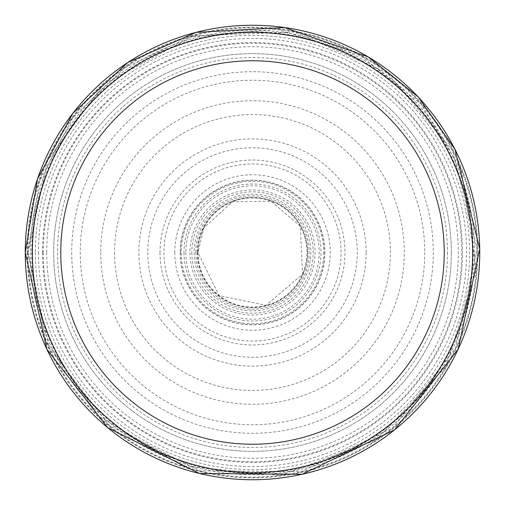 <?xml version="1.0" encoding="UTF-8"?>
<svg xmlns="http://www.w3.org/2000/svg" width="505" height="505" viewBox="0 0 505 505"><rect width="100%" height="100%" fill="white"/><g stroke="black" fill="none" stroke-linecap="round" stroke-linejoin="round"><path stroke-width="0.38" stroke-dasharray="2.52 1.89" d="M472.648 252.5A220.148 220.148 0 0 1 142.429 443.15A220.148 220.148 0 0 1 142.429 61.85A220.148 220.148 0 0 1 472.648 252.5M479.75 252.5A227.25 227.25 0 0 1 138.881 449.305A227.25 227.25 0 0 1 138.881 55.695A227.25 227.25 0 0 1 479.75 252.5M451.344 252.5A198.844 198.844 0 0 1 153.084 424.705A198.844 198.844 0 0 1 153.084 80.295A198.844 198.844 0 0 1 451.344 252.5A198.844 198.844 0 0 1 153.084 424.705A198.844 198.844 0 0 1 153.084 80.295A198.844 198.844 0 0 1 451.344 252.5M366.125 252.5A113.625 113.625 0 0 1 195.688 350.899A113.625 113.625 0 0 1 195.688 154.101A113.625 113.625 0 0 1 366.125 252.5M323.724 252.5A71.218 71.218 0 0 1 216.891 314.179A71.218 71.218 0 0 1 216.891 190.821A71.218 71.218 0 0 1 323.724 252.5M30.332 252.5A222.168 222.168 0 0 0 363.587 444.905A222.168 222.168 0 0 0 363.587 60.095A222.168 222.168 0 0 0 30.332 252.5M32.32 252.5A220.18 220.18 0 0 0 362.59 443.182A220.18 220.18 0 0 0 362.59 61.818A220.18 220.18 0 0 0 32.32 252.5M35.356 252.5A217.15 217.15 0 0 0 361.075 440.556A217.15 217.15 0 0 0 361.075 64.444A217.15 217.15 0 0 0 35.356 252.5M38.456 252.5A214.051 214.051 0 0 0 359.528 437.873A214.051 214.051 0 0 0 359.528 67.127A214.051 214.051 0 0 0 38.456 252.5M194.173 252.5A58.334 58.334 0 0 0 281.67 303.019A58.334 58.334 0 0 0 281.67 201.981A58.334 58.334 0 0 0 194.173 252.5M191.831 252.5A60.669 60.669 0 0 0 282.838 305.045A60.669 60.669 0 0 0 282.838 199.955A60.669 60.669 0 0 0 191.831 252.5M189.956 252.5A62.551 62.551 0 0 0 283.778 306.668A62.551 62.551 0 0 0 283.778 198.332A62.551 62.551 0 0 0 189.956 252.5M185.84 252.5A66.66 66.66 0 0 0 285.836 310.234A66.66 66.66 0 0 0 285.836 194.766A66.66 66.66 0 0 0 185.84 252.5M447.474 252.5A194.968 194.968 0 0 1 155.016 421.347A194.968 194.968 0 0 1 155.016 83.653A194.968 194.968 0 0 1 447.474 252.5M424.749 252.5A172.249 172.249 0 0 1 166.379 401.671A172.249 172.249 0 0 1 166.379 103.329A172.249 172.249 0 0 1 424.749 252.5M42.559 252.5A209.941 209.941 0 0 0 357.471 434.313A209.941 209.941 0 0 0 357.471 70.687A209.941 209.941 0 0 0 42.559 252.5M46.706 252.5A205.794 205.794 0 0 0 355.4 430.721A205.794 205.794 0 0 0 355.4 74.279A205.794 205.794 0 0 0 46.706 252.5M31.739 252.5A220.761 220.761 0 0 0 362.88 443.687A220.761 220.761 0 0 0 362.88 61.313A220.761 220.761 0 0 0 31.739 252.5M27.201 252.5A225.299 225.299 0 0 0 365.153 447.613A225.299 225.299 0 0 0 365.153 57.387A225.299 225.299 0 0 0 27.201 252.5M27.15 252.5A225.356 225.356 0 0 0 365.178 447.664A225.356 225.356 0 0 0 365.178 57.336A225.356 225.356 0 0 0 27.15 252.5M27.876 252.5A224.624 224.624 0 0 0 364.818 447.032A224.624 224.624 0 0 0 364.818 57.968A224.624 224.624 0 0 0 27.876 252.5M27.92 252.5A224.58 224.58 0 0 0 364.793 446.994A224.58 224.58 0 0 0 364.793 58.006A224.58 224.58 0 0 0 27.92 252.5M27.914 252.5A224.586 224.586 0 0 0 364.793 446.994A224.586 224.586 0 0 0 364.793 58.006A224.586 224.586 0 0 0 27.914 252.5L46.384 341.696L98.765 416.215L183.1 466.096L280.647 475.319L375.808 440.209L445.814 366.826L476.398 270.118L461.317 169.825L420.968 103.98L360.696 55.689L277.15 29.271L189.842 36.833L124.804 67.752L72.903 117.652L39.466 181.421L27.914 252.5M43.285 252.5A209.215 209.215 0 0 0 357.111 433.688A209.215 209.215 0 0 0 357.111 71.312A209.215 209.215 0 0 0 43.285 252.5M71.716 252.5A180.79 180.79 0 0 0 342.895 409.069A180.79 180.79 0 0 0 342.895 95.931A180.79 180.79 0 0 0 71.716 252.5M100.722 252.5A151.778 151.778 0 0 0 328.395 383.945A151.778 151.778 0 0 0 328.395 121.055A151.778 151.778 0 0 0 100.722 252.5M160.028 252.5A92.478 92.478 0 0 0 298.739 332.587A92.478 92.478 0 0 0 298.739 172.413A92.478 92.478 0 0 0 160.028 252.5M163.948 252.5A88.552 88.552 0 0 0 296.776 329.191A88.552 88.552 0 0 0 296.776 175.809A88.552 88.552 0 0 0 163.948 252.5M174.774 252.5A77.732 77.732 0 0 0 291.366 319.816A77.732 77.732 0 0 0 291.366 185.184A77.732 77.732 0 0 0 174.774 252.5M180.165 252.5A72.341 72.341 0 0 0 288.671 315.145A72.341 72.341 0 0 0 288.671 189.855A72.341 72.341 0 0 0 180.165 252.5M184.003 252.5A68.503 68.503 0 0 0 286.752 311.825A68.503 68.503 0 0 0 286.752 193.175A68.503 68.503 0 0 0 184.003 252.5M195.782 252.5A56.718 56.718 0 0 0 280.862 301.618A56.718 56.718 0 0 0 280.862 203.382A56.718 56.718 0 0 0 195.782 252.5M197.96 252.5A54.546 54.546 0 0 0 279.776 299.736A54.546 54.546 0 0 0 279.776 205.264A54.546 54.546 0 0 0 197.96 252.5L219.075 295.595L266.066 305.329L302.558 274.164L300.298 226.221L270.977 201.179L232.426 201.785L203.906 227.736L197.96 252.5M197.777 252.5A54.723 54.723 0 0 0 279.865 299.894A54.723 54.723 0 0 0 279.865 205.106A54.723 54.723 0 0 0 197.777 252.5M197.215 252.5A55.291 55.291 0 0 0 280.149 300.38A55.291 55.291 0 0 0 280.149 204.62A55.291 55.291 0 0 0 197.215 252.5M180.304 252.5A72.202 72.202 0 0 0 288.601 315.025A72.202 72.202 0 0 0 288.601 189.975A72.202 72.202 0 0 0 180.304 252.5M147.763 252.5A104.737 104.737 0 0 0 304.868 343.204A104.737 104.737 0 0 0 304.868 161.796A104.737 104.737 0 0 0 147.763 252.5M114.566 252.5A137.934 137.934 0 0 0 321.47 371.958A137.934 137.934 0 0 0 321.47 133.042A137.934 137.934 0 0 0 114.566 252.5M27.958 252.5L49.326 348.109L109.37 425.513L200.081 470.843L301.485 471.638L392.896 427.741L455.68 348.109L477.023 248.971L452.575 150.559L387.322 72.935L294.579 31.929L193.251 35.912L104.005 84.064L47.849 160.098L27.958 252.5"/><path stroke-width="0.76" d="M472.648 252.5A220.148 220.148 0 0 1 142.429 443.15A220.148 220.148 0 0 1 142.429 61.85A220.148 220.148 0 0 1 472.648 252.5M479.75 252.5A227.25 227.25 0 0 1 138.881 449.305A227.25 227.25 0 0 1 138.881 55.695A227.25 227.25 0 0 1 479.75 252.5M444.242 252.5A191.742 191.742 0 0 1 156.632 418.55A191.742 191.742 0 0 1 156.632 86.45A191.742 191.742 0 0 1 444.242 252.5M25.25 252.5A227.25 227.25 0 0 0 366.125 449.305A227.25 227.25 0 0 0 366.125 55.695A227.25 227.25 0 0 0 25.25 252.5L46.877 349.258L107.647 427.602L199.45 473.475L302.078 474.277L394.588 429.856L458.123 349.258L479.725 248.933L454.986 149.328L418.165 96.935L368.183 56.895L284.523 27.516L195.984 32.383L127.733 62.563L72.935 113.215L37.503 178.89L25.25 252.5"/></g></svg>

